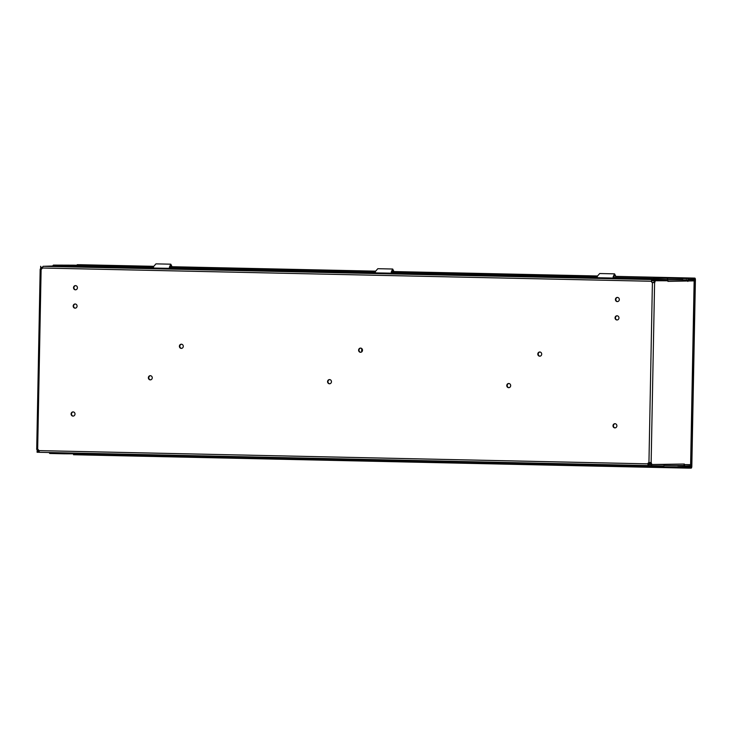 <?xml version="1.0" encoding="UTF-8"?>
<svg xmlns="http://www.w3.org/2000/svg" width="732" height="732" viewBox="0 0 732 732"><rect width="100%" height="100%" fill="white"/><g stroke="black" fill="none" stroke-linecap="round" stroke-linejoin="round"><path stroke-width="1.1" d="M39.418 452.303L37.085 452.248L37.112 451.15L38.229 451.168A2.095 0.778 -88.8 0 0 37.808 449.357M38.229 451.168L37.204 451.141A2.095 0.778 91.2 0 0 36.719 449.256L37.661 449.292A2.095 1.949 90.2 0 1 38.851 450.619L648.122 463.868L648.305 465.561L647.71 463.868A2.095 1.949 90.2 0 1 648.945 462.597L649.357 462.597A2.095 1.949 -89.8 0 0 648.122 463.868L648.323 464.463L663.604 464.555A1.656 0.613 91.2 0 1 664.125 465.451L683.496 465.497M648.296 465.561L39.437 452.312L663.732 465.964A1.656 0.613 91.2 0 0 664.253 466.86L684.365 466.915A1.656 0.613 91.2 0 0 684.923 466.019L691.218 465.744L691.237 464.637L690.615 464.628L694.265 280.859L667.913 281.372L667.923 280.777L667.2 280.768M73.566 265.167L88.169 265.487L73.566 265.167A1.656 0.613 -88.8 0 1 73.566 265.167L53.454 265.103A1.656 0.613 -88.8 0 0 52.896 266L43.014 266.32L651.873 279.578L651.215 281.262A2.095 1.949 90.2 0 0 652.404 282.589L654.6 282.625L651.141 462.633L650.345 462.514M651.626 281.262A2.095 1.949 -89.8 0 0 652.807 282.589L653.575 282.607A2.095 0.778 91.2 0 0 654.134 280.722L655.158 280.74A2.095 0.778 -88.8 0 1 654.6 282.625L652.404 282.589L648.945 462.597L651.141 462.633A2.095 0.778 -88.8 0 1 651.626 464.518L684.338 464.033A1.693 1.574 90.2 0 1 682.736 465.689L682.764 465.689M685.006 464.619L691.237 464.637M650.556 463.759L648.186 463.704M651.626 464.518L650.602 464.5A2.095 0.778 91.2 0 0 650.117 462.615L651.141 462.633M615.456 276.412L614.56 274.958L613.453 278.059L651.544 278.81M613.453 278.059L597.147 277.712A5.389 1.995 -88.8 0 1 597.404 276.129L599.7 273.53L614.551 273.85L613.297 276.476L613.453 278.059M391.583 273.192L597.147 277.629M393.752 273.219L375.269 272.88A5.389 1.995 -88.8 0 1 375.534 271.298L377.822 268.699L392.681 269.019L391.419 271.645L391.574 273.228L393.175 273.219L391.574 273.228L392.691 270.126L393.587 271.581M169.705 268.36L375.278 272.798M171.883 268.388L153.391 268.049A5.389 1.995 -88.8 0 1 153.656 266.466L155.953 263.868L170.803 264.188L169.55 266.814L169.705 268.397L171.297 268.397L169.705 268.397L170.812 265.295L171.709 266.75M90.237 266.594L153.4 267.967M43.014 266.32L42.355 268.013A2.095 1.949 90.2 0 1 41.12 269.285L41.202 269.275M42.355 268.013L651.215 281.262L651.873 279.578L667.127 279.67L651.361 279.029L667.127 279.67M653.292 278.16L687.979 278.544A1.656 0.613 -88.8 0 1 687.989 278.544A1.656 0.613 -88.8 0 1 688.51 279.441L694.787 279.752L694.769 280.859L688.647 280.841A1.656 0.613 -88.8 0 1 688.638 280.841A1.656 0.613 -88.8 0 1 688.117 279.944L667.694 279.88A1.656 0.613 -88.8 0 1 667.127 280.777L651.855 280.676M688.565 279.624L694.787 279.752M42.483 267.4L40.635 267.363L40.663 266.265M649.467 462.533L648.945 462.597M667.776 279.651L682.874 279.624M686.305 279.706A1.693 1.574 90.2 0 1 687.842 281.427M664.025 465.04A1.693 1.574 -89.8 0 0 664.29 464.555M684.228 464.619L690.615 464.637L694.146 280.859M684.338 464.033L684.328 464.619M651.507 465.625L651.535 464.527M647.738 465.552L649.659 466.54L664.253 466.86A1.656 0.613 91.2 0 0 664.263 466.86L649.659 466.54M685.115 464.619A1.656 0.613 91.2 0 0 684.557 465.515M52.896 266L90.677 266.723L88.169 265.487L68.049 265.423L68.854 266.347L90.045 266.411M653.255 278.16L651.361 279.029M667.319 279.377A1.656 0.613 -88.8 0 1 667.877 278.48M615.063 317.834A2.095 1.949 90.2 0 1 617.021 315.785A2.095 1.949 90.2 0 1 618.961 317.88A2.095 1.949 90.2 0 1 617.003 319.976A2.095 1.949 90.2 0 1 615.063 317.834M617.213 319.966A2.095 1.949 90.2 0 1 617.222 315.794M71.105 413.955A2.095 1.949 90.2 0 1 73.063 411.906A2.095 1.949 90.2 0 1 75.003 414.01A2.095 1.949 90.2 0 1 73.044 416.096A2.095 1.949 90.2 0 1 71.105 413.955M73.255 416.087A2.095 1.949 90.2 0 1 73.264 411.915M73.182 306.04A2.095 1.949 90.2 0 1 75.131 303.99A2.095 1.949 90.2 0 1 77.07 306.086A2.095 1.949 90.2 0 1 75.121 308.172A2.095 1.949 90.2 0 1 73.182 306.04M75.323 308.163A2.095 1.949 90.2 0 1 75.332 304M360.757 348.112A2.095 1.949 -89.8 0 0 360.748 352.284M358.607 350.152A2.095 1.949 90.2 0 1 360.556 348.103A2.095 1.949 90.2 0 1 362.496 350.207A2.095 1.949 90.2 0 1 360.537 352.293A2.095 1.949 90.2 0 1 358.607 350.152M329.729 379.597A2.095 1.949 -89.8 0 0 329.711 383.769M327.57 381.637A2.095 1.949 90.2 0 1 329.519 379.588A2.095 1.949 90.2 0 1 331.459 381.683A2.095 1.949 90.2 0 1 329.51 383.778A2.095 1.949 90.2 0 1 327.57 381.637M181.554 344.214A2.095 1.949 -89.8 0 0 181.536 348.377M179.395 346.254A2.095 1.949 90.2 0 1 181.344 344.205A2.095 1.949 90.2 0 1 183.284 346.3A2.095 1.949 90.2 0 1 181.335 348.395A2.095 1.949 90.2 0 1 179.395 346.254M150.518 375.699A2.095 1.949 -89.8 0 0 150.508 379.862M148.367 377.739A2.095 1.949 90.2 0 1 150.316 375.69A2.095 1.949 90.2 0 1 152.256 377.785A2.095 1.949 90.2 0 1 150.307 379.871A2.095 1.949 90.2 0 1 148.367 377.739M169.714 268.223L172.24 267.885M172.084 266.75L170.803 264.188M169.284 268.397A5.389 1.995 -88.8 0 1 169.55 266.814M613.471 277.885L615.996 277.547M615.832 276.412L614.551 273.85M613.032 278.059A5.389 1.995 -88.8 0 1 613.297 276.476M391.593 273.054L393.834 273.109M597.44 276.046L391.812 271.563L395.152 271.59L393.953 271.563L392.681 269.019M391.163 273.228A5.389 1.995 -88.8 0 1 391.419 271.645M539.969 352.019A2.095 1.949 -89.8 0 0 539.951 356.182M537.81 354.059A2.095 1.949 90.2 0 1 539.759 352A2.095 1.949 90.2 0 1 541.698 354.105A2.095 1.949 90.2 0 1 539.749 356.191A2.095 1.949 90.2 0 1 537.81 354.059M508.932 383.504A2.095 1.949 -89.8 0 0 508.923 387.667M506.782 385.544A2.095 1.949 90.2 0 1 508.731 383.486A2.095 1.949 90.2 0 1 510.671 385.59A2.095 1.949 90.2 0 1 508.722 387.676A2.095 1.949 90.2 0 1 506.782 385.544M73.529 287.667A2.095 1.949 90.2 0 1 75.487 285.617A2.095 1.949 90.2 0 1 77.427 287.722A2.095 1.949 90.2 0 1 75.469 289.808A2.095 1.949 90.2 0 1 73.529 287.667M75.68 289.799A2.095 1.949 90.2 0 1 75.689 285.626M615.42 299.47A2.095 1.949 90.2 0 1 617.369 297.412A2.095 1.949 90.2 0 1 619.309 299.516A2.095 1.949 90.2 0 1 617.36 301.602A2.095 1.949 90.2 0 1 615.42 299.47M617.561 301.593A2.095 1.949 90.2 0 1 617.57 297.43M612.995 425.759A2.095 1.949 90.2 0 1 614.944 423.7A2.095 1.949 90.2 0 1 616.884 425.804A2.095 1.949 90.2 0 1 614.935 427.891A2.095 1.949 90.2 0 1 612.995 425.759M615.136 427.881A2.095 1.949 90.2 0 1 615.145 423.718M667.822 280.777A1.693 1.574 -89.8 0 0 667.575 280.283M84.573 453.858L64.443 453.803L65.267 452.934L49.309 452.586A1.656 0.613 91.2 0 0 49.831 453.483L84.573 453.858L86.156 453.328M49.831 453.483A1.656 0.613 91.2 0 0 49.84 453.483L64.434 453.803M65.285 452.87L68.506 452.943M39.437 452.312L38.851 450.619M655.085 279.633L655.058 280.74M36.719 449.155L40.178 269.248A2.095 0.778 91.2 0 0 40.736 267.363L41.761 267.39A2.095 0.778 -88.8 0 1 41.23 269.239M37.744 449.283L36.6 449.173M40.178 269.248L41.12 269.285L37.661 449.292M655.158 280.74L667.923 280.777M615.832 276.385L694.805 278.105A1.693 0.622 -88.8 0 1 694.814 278.105A1.693 0.622 -88.8 0 1 695.4 279.798L691.813 466.44A1.693 0.622 -88.8 0 1 691.154 468.132L687.961 468.123L687.979 467.016L683.093 466.915M691.612 278.096L691.594 279.194L694.787 279.203L694.988 279.789L691.411 466.44L691.182 467.025L687.979 467.016M80.392 264.728L153.711 266.32L80.383 264.728A1.693 0.622 91.2 0 0 80.383 264.728L77.189 264.719L77.18 265.24M687.961 468.123L73.539 454.746L73.557 453.831M89.78 266.091L153.464 267.482M169.751 267.839L375.342 272.313M391.629 272.661L597.211 277.144M613.508 277.492L652.276 278.343M688.437 279.13L691.594 279.194M77.189 264.719L153.683 266.384M169.934 266.732L375.562 271.215M169.943 266.723L375.58 271.151L172.075 266.723M648.342 466.156L83.274 453.858M462.468 462.057L442.256 461.636L462.468 462.084M648.058 464.216L650.592 464.216M69.119 266.658L52.704 266.292M68.049 265.423L53.454 265.103M684.365 465.817L677.814 465.671M663.732 465.964L647.783 465.616M687.037 279.917L688.117 279.944M688.638 280.841L687.751 280.823L688.638 280.841M362.386 350.884L362.413 349.594M613.453 278.014L615.621 278.068M597.458 275.982L393.953 271.554L597.458 275.982M84.967 453.831L648.25 466.092M684.493 466.888L691.182 467.025M691.411 466.44L684.859 466.302M361.672 351.909L361.736 348.542"/></g></svg>
